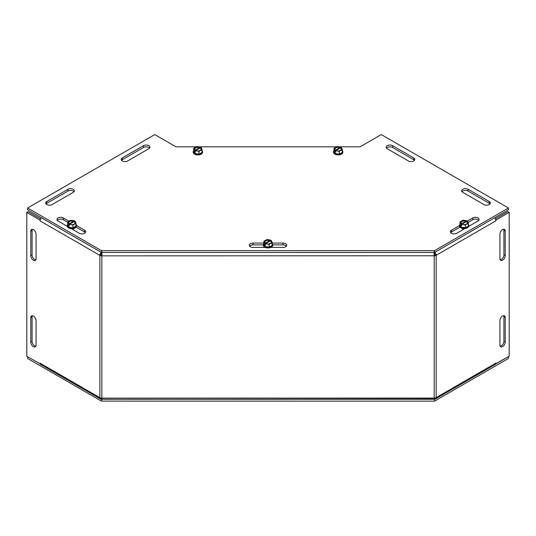 <?xml version="1.0" encoding="UTF-8"?>
<svg xmlns="http://www.w3.org/2000/svg" width="536" height="536" viewBox="0 0 536 536"><rect width="100%" height="100%" fill="white"/><g stroke="black" fill="none" stroke-linecap="round" stroke-linejoin="round"><path stroke-width="0.8" d="M74.048 191.694A3.745 2.164 0 0 0 67.992 191.071L46.8 203.311A3.745 2.164 0 0 0 46.049 203.935M52.099 204.558A3.745 2.164 180 0 1 48.012 205.027A3.745 2.164 180 0 1 45.701 203.03A3.745 2.164 180 0 1 46.8 201.496L67.992 189.262A3.745 2.164 180 0 1 72.079 188.793A3.745 2.164 180 0 1 74.39 190.789A3.745 2.164 180 0 1 73.291 192.324L52.099 204.558M489.998 203.935A3.745 2.164 0 0 0 489.247 203.311L468.049 191.071A3.745 2.164 0 0 0 461.998 191.694M462.749 192.324A3.745 2.164 180 0 1 461.65 190.789A3.745 2.164 180 0 1 463.968 188.793A3.745 2.164 180 0 1 468.049 189.262L489.247 201.496A3.745 2.164 180 0 1 490.34 203.03A3.745 2.164 180 0 1 488.028 205.027A3.745 2.164 180 0 1 483.948 204.558L462.749 192.324M414.489 160.338A3.745 2.164 0 0 0 413.738 159.715L392.54 147.48A3.745 2.164 0 0 0 386.49 148.104M413.738 157.906A3.745 2.164 180 0 1 414.837 159.433A3.745 2.164 180 0 1 412.519 161.43A3.745 2.164 180 0 1 408.439 160.961L387.247 148.727A3.745 2.164 180 0 1 386.148 147.199A3.745 2.164 180 0 1 388.459 145.196A3.745 2.164 180 0 1 392.54 145.665L413.738 157.906L413.738 159.715M149.551 148.104A3.745 2.164 0 0 0 143.501 147.48L122.309 159.715A3.745 2.164 0 0 0 121.551 160.338M127.608 160.961A3.745 2.164 180 0 1 123.521 161.43A3.745 2.164 180 0 1 121.21 159.433A3.745 2.164 180 0 1 122.309 157.906L143.501 145.665A3.745 2.164 180 0 1 147.588 145.196A3.745 2.164 180 0 1 149.899 147.199A3.745 2.164 180 0 1 148.8 148.727L127.608 160.961M85.304 232.611A3.745 2.164 0 0 0 84.554 231.988L76.085 227.103M76.527 225.542L84.554 230.179A3.745 2.164 180 0 1 85.653 231.706A3.745 2.164 180 0 1 83.335 233.709A3.745 2.164 180 0 1 79.254 233.24L71.275 228.631M67.201 226.279L58.062 221A3.745 2.164 180 0 1 56.963 219.472A3.745 2.164 180 0 1 59.275 217.475A3.745 2.164 180 0 1 63.355 217.944L69.023 221.214M67.67 222.239L63.355 219.753A3.745 2.164 0 0 0 57.305 220.376M478.735 220.376A3.745 2.164 0 0 0 472.685 219.753L468.002 222.46M466.809 221.335L472.685 217.944A3.745 2.164 180 0 1 476.772 217.475A3.745 2.164 180 0 1 479.084 219.472A3.745 2.164 180 0 1 477.985 221L468.792 226.306M464.933 228.537L456.793 233.24A3.745 2.164 180 0 1 452.706 233.709A3.745 2.164 180 0 1 450.394 231.706A3.745 2.164 180 0 1 451.493 230.179L459.486 225.562M459.988 227.083L451.493 231.988A3.745 2.164 0 0 0 450.736 232.611M286.412 246.145A3.745 2.164 0 0 0 283.008 244.885L272.703 244.885M272.201 243.076L283.008 243.076A3.745 2.164 180 0 1 286.753 245.24A3.745 2.164 180 0 1 283.008 247.404L270.834 247.404M265.213 247.404L253.032 247.404A3.745 2.164 180 0 1 249.287 245.24A3.745 2.164 180 0 1 253.032 243.076L263.846 243.076M263.344 244.885L253.032 244.885A3.745 2.164 0 0 0 249.635 246.145M339.047 146.817L360.085 146.817L381.284 134.576L508.45 208.001L434.582 250.647L101.465 250.647L101.465 252.456L27.591 209.81L27.591 208.001L154.763 134.576L175.955 146.817L196.236 146.817M198.769 146.817L336.514 146.817M101.465 252.456L434.582 252.456L508.45 209.81L508.45 208.001M434.582 252.456L434.582 250.647M101.465 250.647L27.591 208.001M101.853 399.3L101.465 399.3L101.465 401.116L27.591 358.463L27.591 356.721M508.409 356.628L495.72 364.004M101.465 401.116L434.582 401.116L508.45 358.463L508.45 356.654M435.152 398.972L172.532 399.3M434.582 401.116L434.582 399.3M101.465 399.3L100.989 399.032M32.328 315.744A3.745 2.164 -120 0 0 32.086 316.87L32.086 341.345A3.745 2.164 -120 0 0 35.838 346.29M30.773 317.634A3.745 2.164 60 0 1 31.55 315.918A3.745 2.164 60 0 1 34.438 316.917A3.745 2.164 60 0 1 36.073 320.689L36.073 345.164A3.745 2.164 60 0 1 35.302 346.879A3.745 2.164 60 0 1 32.415 345.874A3.745 2.164 60 0 1 30.773 342.102L30.773 317.634L32.086 316.87M500.168 346.196A3.745 2.164 120 0 0 503.914 341.251L503.914 316.776A3.745 2.164 120 0 0 503.673 315.644M499.927 320.595A3.745 2.164 -60 0 1 501.562 316.823A3.745 2.164 -60 0 1 504.45 315.818A3.745 2.164 -60 0 1 505.227 317.533L505.227 342.008A3.745 2.164 -60 0 1 503.592 345.78A3.745 2.164 -60 0 1 500.704 346.785A3.745 2.164 -60 0 1 499.927 345.07L499.927 320.595M32.328 229.321A3.745 2.164 -120 0 0 32.086 230.447L32.086 254.922A3.745 2.164 -120 0 0 35.838 259.866M30.773 231.204A3.745 2.164 60 0 1 31.55 229.488A3.745 2.164 60 0 1 34.438 230.493A3.745 2.164 60 0 1 36.073 234.266L36.073 258.741A3.745 2.164 60 0 1 35.302 260.456A3.745 2.164 60 0 1 32.415 259.451A3.745 2.164 60 0 1 30.773 255.679L30.773 231.204L32.086 230.447M500.168 259.772A3.745 2.164 120 0 0 503.914 254.828L503.914 230.353A3.745 2.164 120 0 0 503.673 229.22M499.927 234.172A3.745 2.164 -60 0 1 501.562 230.4A3.745 2.164 -60 0 1 504.45 229.395A3.745 2.164 -60 0 1 505.227 231.11L505.227 255.585A3.745 2.164 -60 0 1 503.592 259.357A3.745 2.164 -60 0 1 500.704 260.362A3.745 2.164 -60 0 1 499.927 258.647L499.927 234.172M74.256 228.262A2.566 1.481 180 0 1 72.286 229.214M463.875 229.147A2.566 1.481 180 0 1 461.764 228.189M101.853 253.568L101.853 255.853L102.108 251.96M433.946 251.893L434.2 255.786L101.853 255.853A2.794 1.615 180 0 1 99.877 255.384L40.053 220.865A2.794 1.615 -60 0 1 41.493 217.837M102.108 398.804L101.853 399.307L101.853 398.134L434.2 398.067L434.2 399.24L433.946 398.737M101.853 399.307L101.853 398.134A2.794 1.615 -0 0 1 99.877 397.665L99.877 255.384A2.794 1.615 120 0 1 100.694 253.019L101.451 253.823A0.938 0.543 120 0 0 101.17 254.613L99.857 255.37M494.587 217.817A2.794 1.615 60 0 1 495.961 220.778L436.197 255.304A2.794 1.615 -120 0 0 435.359 252.952L434.884 252.282M434.133 252.965L434.374 253.307L434.374 252.456M434.374 253.307L434.602 253.756L435.359 252.952M434.602 253.756A0.938 0.543 60 0 1 434.884 254.546L436.177 255.317A2.794 1.615 180 0 1 434.2 255.786L434.2 398.067A2.794 1.615 -0 0 0 436.177 397.598L495.961 363.053A2.794 1.615 60 0 1 495.378 364.333L435.614 398.864A2.794 1.615 -120 0 0 436.197 397.585M101.451 253.823L101.672 252.456M101.672 251.86L100.694 253.019M101.672 253.374L101.92 253.032M434.2 398.382L435.359 398.965L434.924 398.013M434.374 398.067L434.374 398.63M100.433 398.931L40.629 364.426A2.794 1.615 -60 0 1 40.053 363.147L99.857 397.652A2.794 1.615 120 0 0 100.433 398.931A2.794 1.615 120 0 0 100.694 399.032L101.853 398.449M101.123 398.081L100.694 399.032M101.672 398.134L101.672 398.697M434.2 254.714A0.938 0.543 -0 0 0 434.857 254.56L434.884 254.546M495.961 220.778L495.961 220.008L509.2 212.363L509.2 356.172L495.847 363.75M495.961 363.053L495.961 363.817M101.17 254.613L101.19 254.627A0.938 0.543 -0 0 0 101.853 254.781M40.046 220.872L40.167 220.028M40.167 363.844L26.8 356.266L26.8 212.457L40.046 220.102M40.046 363.911L40.053 363.147M26.8 212.457L28.113 211.7L40.629 218.923M509.2 212.363L507.887 211.599L495.378 218.829M267.149 401.116L269.675 401.116M271.283 243.11A4.328 2.499 0 0 1 272.201 245.394L269.139 247.163L264.965 246.513L263.846 244.101A4.328 2.499 0 0 0 264.965 246.513A4.328 2.499 0 0 0 269.139 247.163A4.328 2.499 0 0 0 272.201 245.394L272.201 242.58L271.196 240.409L265.38 243.766L265.38 245.233L264.851 244.932L264.851 243.458L270.66 240.108L270.66 240.832M265.38 244.624L264.851 244.932M264.851 243.458L263.846 241.287L266.901 239.525L270.66 240.108M263.846 244.101L263.846 241.287M264.965 246.513L264.965 245.173M265.226 243.244A3.598 2.077 180 0 1 265.481 240.47A3.598 2.077 180 0 1 270.285 240.322M270.814 240.631A3.598 2.077 180 0 1 270.566 243.404A3.598 2.077 180 0 1 265.755 243.552M272.201 242.58L269.139 244.349L265.38 243.766M265.548 243.304A3.149 1.816 180 0 1 265.796 240.899A3.149 1.816 180 0 1 269.97 240.751M270.499 241.059A3.149 1.816 180 0 1 270.245 243.465A3.149 1.816 180 0 1 266.077 243.612M272.201 243.753A4.683 2.707 180 0 1 272.543 244.275A4.683 2.707 180 0 1 272.703 244.979A4.683 2.707 180 0 1 269.233 247.585A4.683 2.707 180 0 1 263.498 245.676A4.683 2.707 180 0 1 263.337 244.979A4.683 2.707 180 0 1 263.846 243.753M269.139 247.163L269.139 244.349M263.344 245.106A4.683 2.707 0 0 0 263.337 245.24A4.683 2.707 0 0 0 263.498 245.937A4.683 2.707 0 0 0 268.63 247.92A4.683 2.707 0 0 0 272.703 245.24A4.683 2.707 0 0 0 272.697 245.106M201.154 150.093A4.328 2.499 0 0 1 202.072 152.378L199.01 154.147L194.829 153.497L193.71 151.085A4.328 2.499 0 0 0 194.829 153.497A4.328 2.499 0 0 0 199.01 154.147A4.328 2.499 0 0 0 202.072 152.378L202.072 149.564L201.06 147.393L195.251 150.75L195.251 152.217L194.715 151.909L194.715 150.442L200.531 147.085L200.531 147.815M195.251 151.608L194.715 151.909M194.715 150.442L193.71 148.271L196.772 146.509L200.531 147.085M193.71 151.085L193.71 148.271M194.829 153.497L194.829 152.15M195.097 150.227A3.598 2.077 180 0 1 195.345 147.454A3.598 2.077 180 0 1 200.156 147.306M200.685 147.614A3.598 2.077 180 0 1 200.43 150.388A3.598 2.077 180 0 1 195.627 150.529M202.072 149.564L199.01 151.333L195.251 150.75M195.412 150.288A3.149 1.816 180 0 1 195.667 147.876A3.149 1.816 180 0 1 199.834 147.735M200.364 148.043A3.149 1.816 180 0 1 200.116 150.449A3.149 1.816 180 0 1 195.948 150.589M202.072 150.737A4.683 2.707 180 0 1 202.414 151.259A4.683 2.707 180 0 1 202.575 151.956A4.683 2.707 180 0 1 199.104 154.569A4.683 2.707 180 0 1 193.369 152.66A4.683 2.707 180 0 1 193.208 151.956A4.683 2.707 180 0 1 193.71 150.737M199.01 154.147L199.01 151.333M193.215 152.09A4.683 2.707 0 0 0 193.208 152.224A4.683 2.707 0 0 0 193.369 152.921A4.683 2.707 0 0 0 198.501 154.904A4.683 2.707 0 0 0 202.575 152.224A4.683 2.707 0 0 0 202.568 152.09M341.432 150.093A4.328 2.499 0 0 1 342.35 152.378L339.288 154.147L335.107 153.497L333.988 151.085A4.328 2.499 0 0 0 335.107 153.497A4.328 2.499 0 0 0 339.288 154.147A4.328 2.499 0 0 0 342.35 152.378L342.35 149.564L341.338 147.393L335.529 150.75L335.529 152.217L335 151.909L335 150.442L340.809 147.085L340.809 147.815M335.529 151.608L335 151.909M335 150.442L333.988 148.271L337.05 146.509L340.809 147.085M333.988 151.085L333.988 148.271M335.107 153.497L335.107 152.15M335.375 150.227A3.598 2.077 180 0 1 335.623 147.454A3.598 2.077 180 0 1 340.434 147.306M340.963 147.614A3.598 2.077 180 0 1 340.715 150.388A3.598 2.077 180 0 1 335.905 150.529M342.35 149.564L339.288 151.333L335.529 150.75M335.697 150.288A3.149 1.816 180 0 1 335.945 147.876A3.149 1.816 180 0 1 340.112 147.735M340.641 148.043A3.149 1.816 180 0 1 340.394 150.449A3.149 1.816 180 0 1 336.226 150.589M342.35 150.737A4.683 2.707 180 0 1 342.692 151.259A4.683 2.707 180 0 1 342.852 151.956A4.683 2.707 180 0 1 339.382 154.569A4.683 2.707 180 0 1 333.647 152.66A4.683 2.707 180 0 1 333.486 151.956A4.683 2.707 180 0 1 333.988 150.737M339.288 154.147L339.288 151.333M333.493 152.09A4.683 2.707 0 0 0 333.486 152.224A4.683 2.707 0 0 0 333.647 152.921A4.683 2.707 0 0 0 338.779 154.904A4.683 2.707 0 0 0 342.852 152.224A4.683 2.707 0 0 0 342.846 152.09M467.432 223.74A4.328 2.499 0 0 1 468.35 226.025L465.288 227.787L461.114 227.143L459.995 224.731A4.328 2.499 0 0 0 461.114 227.143A4.328 2.499 0 0 0 465.288 227.787A4.328 2.499 0 0 0 468.35 226.025L468.35 223.21L467.345 221.04L461.53 224.396L461.53 225.864L461 225.555L461 224.088L466.809 220.732L466.809 221.462M461.53 225.247L461 225.555M461 224.088L459.995 221.917L463.05 220.149L466.809 220.732M459.995 224.731L459.995 221.917M461.114 227.143L461.114 225.797M461.375 223.867A3.598 2.077 180 0 1 461.63 221.093A3.598 2.077 180 0 1 466.434 220.946M466.963 221.254A3.598 2.077 180 0 1 466.715 224.028A3.598 2.077 180 0 1 461.905 224.175M468.35 223.21L465.288 224.973L461.53 224.396M461.697 223.927A3.149 1.816 180 0 1 461.945 221.522A3.149 1.816 180 0 1 466.112 221.381M466.648 221.683A3.149 1.816 180 0 1 466.394 224.095A3.149 1.816 180 0 1 462.226 224.236M468.35 224.383A4.683 2.707 180 0 1 468.692 224.906A4.683 2.707 180 0 1 468.853 225.602A4.683 2.707 180 0 1 465.382 228.215A4.683 2.707 180 0 1 459.647 226.306A4.683 2.707 180 0 1 459.486 225.602A4.683 2.707 180 0 1 459.995 224.383M465.288 227.787L465.288 224.973M459.493 225.736A4.683 2.707 0 0 0 459.486 225.864A4.683 2.707 0 0 0 459.647 226.567A4.683 2.707 0 0 0 464.779 228.55A4.683 2.707 0 0 0 468.853 225.864A4.683 2.707 0 0 0 468.846 225.736M462.602 228.416A2.714 1.568 0 0 0 464.692 228.671M464.906 228.55A2.714 1.568 180 0 1 463.272 228.517M75.114 223.814A4.328 2.499 0 0 1 76.032 226.105L72.97 227.867L68.789 227.224L67.67 224.812A4.328 2.499 0 0 0 68.789 227.224A4.328 2.499 0 0 0 72.97 227.867A4.328 2.499 0 0 0 76.032 226.105L76.032 223.291L75.02 221.113L69.211 224.47L69.211 225.944L68.682 225.636L68.682 224.169L74.491 220.812L74.491 221.542M69.211 225.328L68.682 225.636M68.682 224.169L67.67 221.998L70.732 220.229L74.491 220.812M67.67 224.812L67.67 221.998M68.789 227.224L68.789 225.877M69.057 223.948A3.598 2.077 180 0 1 69.305 221.174A3.598 2.077 180 0 1 74.115 221.026M74.645 221.335A3.598 2.077 180 0 1 74.39 224.108A3.598 2.077 180 0 1 69.586 224.256M76.032 223.291L72.97 225.053L69.211 224.47M69.372 224.008A3.149 1.816 180 0 1 69.626 221.603A3.149 1.816 180 0 1 73.794 221.455M74.323 221.763A3.149 1.816 180 0 1 74.075 224.169A3.149 1.816 180 0 1 69.908 224.316M76.032 224.463A4.683 2.707 180 0 1 76.373 224.979A4.683 2.707 180 0 1 76.534 225.683A4.683 2.707 180 0 1 73.064 228.296A4.683 2.707 180 0 1 67.328 226.38A4.683 2.707 180 0 1 67.168 225.683A4.683 2.707 180 0 1 67.67 224.463M72.97 227.867L72.97 225.053M67.174 225.817A4.683 2.707 0 0 0 67.168 225.944A4.683 2.707 0 0 0 67.328 226.648A4.683 2.707 0 0 0 72.461 228.624A4.683 2.707 0 0 0 76.534 225.944A4.683 2.707 0 0 0 76.527 225.817M71.516 228.772A2.714 1.568 0 0 0 73.419 228.49M72.749 228.597A2.714 1.568 180 0 1 71.322 228.658M46.8 201.496L46.8 203.311M67.992 189.262L67.992 191.071M468.049 189.262L468.049 191.071M489.247 201.496L489.247 203.311M392.54 145.665L392.54 147.48M122.309 157.906L122.309 159.715M143.501 145.665L143.501 147.48M84.554 231.988L84.554 230.179M63.355 219.753L63.355 217.944M472.685 219.753L472.685 217.944M451.493 231.988L451.493 230.179M283.008 244.885L283.008 243.076M253.032 244.885L253.032 243.076M30.773 342.102L32.086 341.345M505.227 317.533L503.914 316.776M505.227 342.008L503.914 341.251M30.773 255.679L32.086 254.922M505.227 231.11L503.914 230.353M505.227 255.585L503.914 254.828M436.177 255.317L436.177 397.598M101.853 255.853L101.853 398.134M464.417 228.832A2.211 1.273 180 0 1 462.488 228.39M73.532 228.47A2.211 1.273 180 0 1 71.77 228.919M101.887 399.313L434.16 399.246"/></g></svg>
